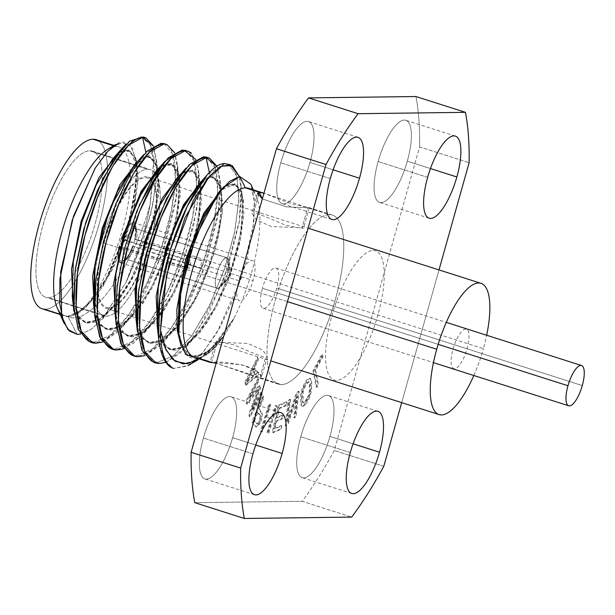 <?xml version="1.0" encoding="UTF-8"?>
<svg xmlns="http://www.w3.org/2000/svg" width="615" height="615" viewBox="0 0 615 615"><rect width="100%" height="100%" fill="white"/><g stroke="black" fill="none" stroke-linecap="round" stroke-linejoin="round"><path stroke-width="0.46" stroke-dasharray="3.08 2.31" d="M89.775 150.775L147.692 169.248A76.706 24.792 107.7 0 0 102.205 239.104A76.706 24.792 107.7 0 0 103.727 315.795A76.706 24.792 107.7 0 0 106.395 316.179L48.477 297.706A76.706 24.792 -72.3 0 1 45.818 297.314A76.706 24.792 -72.3 0 1 44.288 220.631A76.706 24.792 -72.3 0 1 89.775 150.775A76.706 24.792 -72.3 0 1 95.11 223.906A76.706 24.792 -72.3 0 1 48.477 297.706A76.706 24.792 -72.3 0 1 43.15 224.567A76.706 24.792 -72.3 0 1 89.775 150.775A76.706 24.792 -72.3 0 1 92.442 151.159A76.706 24.792 -72.3 0 1 93.964 227.85A76.706 24.792 -72.3 0 1 48.477 297.706L106.395 316.179A76.706 24.792 107.7 0 0 153.027 242.387A76.706 24.792 107.7 0 0 147.692 169.248A76.706 24.792 107.7 0 0 101.06 243.048A76.706 24.792 107.7 0 0 106.395 316.179A76.706 24.792 107.7 0 0 151.882 246.323A76.706 24.792 107.7 0 0 150.352 169.64A76.706 24.792 107.7 0 0 147.692 169.248L89.775 150.775M108.786 307.677A67.835 21.925 -72.3 0 1 104.066 243.01A67.835 21.925 -72.3 0 1 145.301 177.75A67.835 21.925 -72.3 0 1 150.022 242.425A67.835 21.925 -72.3 0 1 108.786 307.677M401.687 402.641L438.995 269.924L401.687 402.641M373.151 250.436A67.835 21.925 -72.3 0 1 377.871 315.111A67.835 21.925 -72.3 0 1 336.636 380.362A67.835 21.925 -72.3 0 1 331.916 315.695A67.835 21.925 -72.3 0 1 373.151 250.436M61.1 313.712A88.752 28.69 107.7 0 0 65.013 316.087A88.752 28.69 107.7 0 0 67.289 316.51A88.752 28.69 107.7 0 0 68.096 316.533L45.233 309.237A88.752 28.69 -72.3 0 1 42.158 308.792M96.101 139.69A88.752 28.69 -72.3 0 1 97.862 228.411A88.752 28.69 -72.3 0 1 45.233 309.237L68.096 316.533A88.752 28.69 107.7 0 0 76.168 313.858A88.752 28.69 107.7 0 0 123.646 225.221A88.752 28.69 107.7 0 0 118.964 146.977A88.752 28.69 107.7 0 0 115.881 146.531L113.56 145.793L115.881 146.531A88.752 28.69 107.7 0 0 111.968 147.231M262.336 198.953L286.675 206.909L307.723 207.732L329.256 214.597A88.752 28.69 107.7 0 0 276.627 295.423A88.752 28.69 107.7 0 0 278.387 384.152A88.752 28.69 107.7 0 0 281.47 384.598L259.937 377.733L255.294 376.787L216.165 363.204L281.47 384.598A88.752 28.69 107.7 0 0 334.099 303.772A88.752 28.69 107.7 0 0 332.331 215.042A88.752 28.69 107.7 0 0 329.256 214.597L263.943 193.225L291.818 203.98L309.245 207.686L307.723 207.732L302.096 227.765L271.423 226.574L256.57 220.032L251.912 213.328L253.703 212.329L258.446 195.478L253.703 212.329C260.222 214.443 270.815 218.74 285.468 225.228C300.151 228.104 305.686 228.949 302.096 227.765L307.723 207.732L286.675 206.909L262.336 198.953M210.069 362.358L211.552 362.296L197.646 357.861A88.752 28.69 107.7 0 0 205.518 355.301A88.752 28.69 107.7 0 0 223.66 336.121A88.752 28.69 -72.3 0 1 197.646 357.861M45.233 309.237A88.752 28.69 107.7 0 0 96.463 232.954A88.752 28.69 107.7 0 0 98.869 141.104M217.18 342.263C213.589 341.079 219.132 341.925 233.808 344.8C248.468 351.288 259.053 355.585 265.572 357.699L267.364 356.7L262.705 349.997L247.853 343.454L217.18 342.263L211.552 362.296C218.879 361.382 230.341 362.589 245.931 365.91C259.73 371.96 264.396 375.896 259.937 377.733L265.572 357.699L259.937 377.733L261.69 376.864L256.801 370.976L241.856 364.772L211.552 362.296L217.18 342.263L215.696 342.178L210.023 362.343L211.552 362.296L210.161 361.851M248.506 188.305A88.752 28.69 -72.3 0 1 233.961 318.393A88.752 28.69 -72.3 0 1 223.66 336.121L204.88 355.678L195.593 359.014L187.821 356.615L182.078 348.567L178.711 335.352M164.374 143.718L172.923 154.496L175.398 177.82L171.454 210.292L161.307 247.914L146.355 284.545L128.412 315.295L110.039 335.444L93.603 342.309L96.248 343.155L89.575 341.663M143.218 136.968L150.152 143.733L153.804 158.17L150.052 204.695A105.657 34.156 -72.3 0 1 126.206 281.931L142.342 243.302L153.135 203.35L156.917 169.302L153.45 146.001L156.433 158.87L156.064 184.039L150.529 215.281L126.206 281.931A105.657 34.156 107.7 0 0 150.052 204.695C133.67 265.634 90.943 326.757 68.25 316.833L67.289 316.51A88.752 28.69 -72.3 0 1 57.303 308.023M185.53 150.467L193.986 160.922L196.577 184.131L192.626 217.034L182.563 254.402L167.649 291.041L149.852 321.668L131.456 342.002L114.774 349.066L117.419 349.912L110.785 348.428M206.709 157.225L215.25 167.972L217.733 191.334L213.705 224.244L203.642 261.413L188.82 297.783L170.793 328.741L152.489 348.866L135.938 355.816L138.583 356.662L131.933 355.178M227.881 163.982L236.429 174.752L238.904 198.076L234.961 230.556L224.806 268.171L209.861 304.802L191.918 335.559L173.545 355.701L157.109 362.573L159.754 363.411L153.089 361.928M108.002 149.084A88.752 28.69 -72.3 0 1 115.881 146.531A88.752 28.69 -72.3 0 1 124.768 220.685A88.752 28.69 -72.3 0 1 76.168 313.858L91.266 300.866L106.849 277.457L120.748 246.961L131.041 213.789L136.307 182.763L135.83 158.432L129.742 144.417L118.941 142.88M77.136 334.345L68.25 316.833L77.136 334.345M239.635 176.444L250.797 184.169L254.341 199.706L253.903 222.069L241.257 278.526L216.718 332.984L202.489 352.949L188.567 365.348L173.591 368.447L187.437 366.01L203.48 351.78L219.839 327.634L234.599 296.653L246.061 262.72L252.942 230.079L254.541 202.773L250.797 184.169M199.66 358.745L217.141 342.647L233.961 318.393A88.752 28.69 107.7 0 0 256.224 196.37A88.752 28.69 107.7 0 0 251.281 189.728M102.567 342.063L117.434 332.185L132.948 313.435L160.976 257.185L176.705 195.347L177.95 170.094L174.622 152.751L177.558 165.22L175.729 202.081L164.297 247.73L145.401 292.517L122.923 326.473L102.567 342.063M117.419 349.912L133.255 343.501L150.783 324.889L168.264 295.976L183.032 261.49L193.633 225.528L198.845 192.649L198.061 167.418L191.496 153.189M144.902 355.57L159.577 345.876L175.16 327.126L203.342 270.608L219.078 208.562L220.293 183.716L216.957 166.258L219.947 179.203L218.056 215.642L206.548 261.498L187.613 306.247L164.935 340.341L144.902 355.57M166.073 362.32L180.303 353.041L195.439 335.16L223.076 281.186L239.489 220.708L241.587 195.286L239.35 176.482L241.095 185.768L239.227 222.376L227.773 268.071L208.862 312.851L186.253 346.921L166.073 362.32M80.619 334.153L91.128 329.402L102.69 318.655L126.206 281.931L102.021 319.416L90.805 329.617L80.619 334.153M415.932 96.532A264.143 85.377 -72.3 0 1 419.599 146.9L334.268 450.48A264.143 85.377 -72.3 0 1 302.157 501.302L194.794 502.663L302.157 501.302L351.688 517.1L302.157 501.302A264.143 85.377 -72.3 0 0 334.268 450.48L419.599 146.9L469.13 162.706L419.599 146.9A264.143 85.377 -72.3 0 0 415.932 96.532M329.256 214.597A88.752 28.69 107.7 0 0 275.297 299.982A88.752 28.69 107.7 0 0 281.47 384.598A88.752 28.69 107.7 0 0 335.421 299.221A88.752 28.69 107.7 0 0 329.256 214.597M407.315 161.176A43.111 13.937 107.7 0 0 404.316 120.071A43.111 13.937 107.7 0 0 378.117 161.545A43.111 13.937 107.7 0 0 381.108 202.643A43.111 13.937 107.7 0 0 407.315 161.176L430.454 168.556L407.315 161.176A43.111 13.937 -72.3 0 1 379.616 202.427A43.111 13.937 -72.3 0 1 378.117 161.545A43.111 13.937 -72.3 0 1 405.815 120.294A43.111 13.937 -72.3 0 1 407.315 161.176M329.947 436.412A43.111 13.937 107.7 0 0 326.949 395.314A43.111 13.937 107.7 0 0 300.75 436.788A43.111 13.937 107.7 0 0 303.741 477.886A43.111 13.937 107.7 0 0 329.947 436.412L353.087 443.799L329.947 436.412A43.111 13.937 -72.3 0 1 302.249 477.671A43.111 13.937 -72.3 0 1 300.75 436.788A43.111 13.937 -72.3 0 1 328.448 395.53A43.111 13.937 -72.3 0 1 329.947 436.412M232.608 437.649A43.111 13.937 107.7 0 0 229.61 396.552A43.111 13.937 107.7 0 0 203.404 438.026A43.111 13.937 107.7 0 0 206.402 479.123A43.111 13.937 107.7 0 0 232.608 437.649L255.74 445.037L232.608 437.649A43.111 13.937 -72.3 0 1 204.903 478.908A43.111 13.937 -72.3 0 1 203.404 438.026A43.111 13.937 -72.3 0 1 231.109 396.767A43.111 13.937 -72.3 0 1 232.608 437.649M309.975 162.414A43.111 13.937 107.7 0 0 306.977 121.309A43.111 13.937 107.7 0 0 280.771 162.783A43.111 13.937 107.7 0 0 283.769 203.88A43.111 13.937 107.7 0 0 309.975 162.414L333.107 169.794L309.975 162.414A43.111 13.937 -72.3 0 1 282.27 203.665A43.111 13.937 -72.3 0 1 280.771 162.783A43.111 13.937 -72.3 0 1 308.476 121.532A43.111 13.937 -72.3 0 1 309.975 162.414M245.208 381.546L245.216 385.121L257.7 374.919L257.693 372.236L254.51 374.881L254.487 365.94L257.662 359.721L257.654 357.046L245.208 381.546M260.96 392.17L251.543 410.005L259.93 387.581L259.338 384.952L248.898 398.197L258.308 380.362L257.87 378.394L245.915 401.049L246.577 404.001L258.361 388.68L248.783 413.841L249.444 416.793L261.398 394.138L260.96 392.17M258.692 424.296L260.937 418.746L261.536 413.549L258.577 408.675L263.289 397.029L262.459 395.899L251.912 421.982L255.233 426.479L256.155 426.864L258.692 424.296M266.026 417.055L270.031 404.186L268.893 403.909L260.353 431.415L261.483 431.684L264.934 420.568L270.231 421.844L266.779 432.96L267.909 433.237L276.458 405.731L275.32 405.454L271.323 418.331L266.026 417.055M278.803 408.252L285.621 405.316L286.39 401.841L278.211 405.37L272.184 432.56L280.363 429.032L281.132 425.557L274.313 428.501L275.981 420.975L281.893 418.431L282.662 414.964L276.75 417.508L278.803 408.252M287.113 421.152L289.85 399.197L288.343 400.603L285.206 425.78L287.466 423.658L296.415 396.352L293.747 417.777L295.254 416.37L298.39 391.194L296.13 393.316L287.113 421.152M303.449 405.669L308.123 399.143L310.191 393.508L310.952 388.319L310.921 381.492L310.129 378.479L309.084 378.11L306.739 380.009L304.663 382.914L301.296 390.817L300.535 396.006L300.835 404.747L301.358 405.839L302.411 406.215L303.449 405.669M312.989 370.707L316.164 387.119L317.671 384.344L314.903 370.03L322.437 356.17L322.029 354.071L312.989 370.707M253.442 375.911L246.277 381.854L253.426 367.862L253.442 375.911M257.231 412.004L259.861 415.571L260.053 416.693L258.669 421.69L257.862 423.166L256.493 423.896L253.864 420.329L257.231 412.004M306.816 398.674L304.74 401.58L302.918 402.756L302.126 400.657L302.096 393.823L303.633 387.55L306.747 382.745L308.576 381.569L309.368 383.668L309.391 390.494L308.63 394.769L306.816 398.674M383.798 466.278L334.268 450.48L383.798 466.278M427.648 177.351L378.117 161.545L427.648 177.351M350.281 452.586L300.75 436.788L350.281 452.586M252.942 453.824L203.404 438.026L252.942 453.824M330.309 178.588L280.771 162.783L330.309 178.588M95.425 167.734L110.377 148.63L123.454 141.927L132.702 148.399L136.715 166.919L133.932 200.183L123.553 239.243L107.571 276.112L89.098 303.341L76.168 313.858L90.344 301.95L109.555 273.098L125.56 235.445L135.246 197.238L136.861 166.865L130.626 151.175L118.288 152.658L128.397 149.991L134.908 157.717L137.26 174.614L128.32 226.789L104.642 281.87L90.228 302.08L76.168 313.858A88.752 28.69 -72.3 0 1 68.096 316.533A88.752 28.69 -72.3 0 1 67.289 316.51L81.341 311.498L97.109 294.992L112.514 269.432L125.514 238.574L134.408 206.94L138.106 179.15L136.261 159.293L129.319 150.283L121.762 151.375L112.799 158.847M73.446 307.177L79.366 318.762L88.168 323.013L99.153 319.577L111.423 308.807L130.672 279.933L146.724 242.218L156.425 203.942L158.017 173.538L154.181 160.561L146.801 156.394L145.878 152.266L146.801 156.394L149.514 156.725L156.602 166.073L158.301 186.822L154.15 215.727L144.579 248.345L130.841 279.617L114.836 304.74L98.792 319.8L84.962 322.445L78.167 317.325L73.446 307.177M72.309 296.676L77.021 314.296L85.885 322.744L99.715 320.092L115.758 305.032L131.764 279.917L145.501 248.637L155.072 216.026L159.224 187.114L157.525 166.373L150.437 157.017L146.801 156.394L139.451 159.408L146.801 156.394L153.519 158.908L157.455 166.142L158.755 193.541L150.898 232.201L135.369 272.752L115.489 305.363L95.617 322.106L87.076 323.06L80.104 318.854L72.263 296.261M112.583 159.085L126.598 149.937L135.792 157.894L138.006 181.256L132.502 215.227L120.063 252.865L102.905 286.513L84.155 309.284L67.289 316.51L68.25 316.833C90.943 326.757 133.67 265.634 150.052 204.695L154.257 169.579L150.959 145.524L140.92 136.553L126.021 144.218M73.808 310.59L80.565 334.068L93.603 342.309C114.997 344.308 149.883 290.872 165.627 234.092C180.503 183.716 177.873 141.719 161.076 143.303L147.723 156.687L133.924 165.643M163.721 144.148L167.011 144.563M94.61 313.927L100.537 325.519L109.347 329.763L120.348 326.319L132.625 315.518L151.859 286.659L167.887 248.967L177.589 210.73L179.188 180.333L172.953 164.666L160.623 166.165L170.647 163.467L177.75 172.769L179.472 193.471L175.344 222.361L165.789 254.964L152.074 286.259L136.069 311.405L120.025 326.511L106.18 329.217L99.353 324.097L94.61 313.927M115.781 320.684L121.709 332.269L130.526 336.52L141.519 333.069L153.804 322.26L173.03 293.401L189.059 255.725L198.753 217.495L200.359 187.098L194.125 171.424L181.786 172.915L191.834 170.224L198.929 179.549L200.636 200.252L196.508 229.118L186.96 261.706L173.253 292.978L157.263 318.124L141.227 333.245L127.382 335.982L120.532 330.87L115.781 320.684M136.945 327.434L142.872 339.019L151.682 343.27L162.683 339.826L174.96 329.017L194.194 300.158L210.222 262.474L219.924 224.229L221.523 193.84L217.695 180.833L210.307 176.651L209.384 172.531L210.307 176.651L213.067 176.997L220.124 186.406L221.8 207.178L217.625 236.099L208.047 268.694L194.309 299.951L178.312 325.035L162.275 340.064L148.453 342.701L141.665 337.574L136.945 327.434M195.785 159.508L198.776 172.4L196.823 209.285L185.376 254.756L166.557 299.282L143.841 333.507L123.738 348.82M110.738 206.748L108.801 211.76M94.456 309.752L99.322 323.021L107.102 329.509L120.947 326.811L136.991 311.697L152.997 286.552L166.711 255.256L176.267 222.653L180.395 193.763L178.673 173.061L171.57 163.759L159.531 168.026M114.644 310.121L119.372 327.841L128.304 336.274L142.15 333.538L158.186 318.416L174.176 293.27L187.883 261.998L197.43 229.418L201.566 200.544L199.852 179.841L192.764 170.524L185.207 171.662L176.259 179.15M136.791 323.252L141.635 336.49L149.376 343.001L163.206 340.364L179.234 325.327L195.232 300.243L208.969 268.993L218.548 236.391L222.722 207.47L221.054 186.699L213.989 177.297L210.307 176.651L202.95 179.672L210.307 176.651L217.018 179.173L220.962 186.399L222.253 213.797L214.397 252.458L198.876 293.001L179.003 325.619L159.131 342.363L150.583 343.316L143.61 339.119L135.769 316.525M133.739 165.85L147.723 156.687L161.076 143.303L143.48 154.865L123.876 185.776L106.856 229.441L96.278 277.28L95.056 318.07M112.084 348.767L114.774 349.066C136.738 350.65 171.101 297.237 186.852 240.665C201.735 190.343 198.837 147.815 182.24 150.06M139.19 205.325L120.156 267.671L115.989 298.183L116.22 324.751M133.255 355.524L135.938 355.816C157.371 358.099 192.503 303.479 207.885 247.868C222.807 197.722 220.232 154.819 203.411 156.81L186.091 168.056M137.353 331.208L143.995 354.202L157.109 362.573L173.276 355.908L191.357 336.336L209.108 306.339L224.021 270.469L234.415 233.231L238.812 200.682L236.983 176.659L229.172 164.505M197.254 186.107L211.229 176.951L224.575 163.567L211.229 176.951L201.866 181.533M176.075 179.357L185.023 171.762L192.587 170.47L198.138 175.544L201.19 186.583L198.799 222.768L185.569 268.155L164.858 309.153L142.25 333.476L132.179 336.82L123.869 333.761L117.88 324.52L114.598 309.752M154.926 172.584L163.867 165.005L171.431 163.721L176.974 168.802L180.026 179.849L177.627 216.034L164.397 261.406L143.695 302.403L121.094 326.726L111.015 330.071L102.705 327.019L96.724 317.778L93.434 303.018M178.142 330.386L182.855 348.059L191.742 356.516L206.54 353.248L223.66 336.121A88.752 28.69 107.7 0 0 233.961 318.393L211.106 348.759L200.259 355.685L190.819 356.216L181.102 346.037L187.391 354.471L195.916 356.715L206.11 352.633L217.287 342.54L233.961 318.393L216.188 343.762L201.582 357.446M158.117 334.191L164.044 345.776L172.861 350.027L183.862 346.568L196.139 335.759L215.365 306.908L231.394 269.232L241.088 231.002L242.694 200.613L236.483 184.946L224.183 186.376L234.184 183.739L241.272 193.079L242.971 213.805L238.828 242.702L229.264 275.305L215.542 306.578L199.544 331.7L183.501 346.791L169.663 349.466L162.852 344.354L158.117 334.191M156.986 323.69L161.699 341.325L170.586 349.766L184.423 347.083L200.467 332L216.465 306.877L230.187 275.597L239.75 243.002L243.894 214.105L242.195 193.371L235.107 184.031L220.662 190.465M198.284 358.599L210.522 351.396L223.66 336.121L207.832 352.38L193.81 356.977L183.462 349.166L178.104 330.032M218.425 192.849L227.365 185.269L234.93 183.977L240.48 189.051L243.525 200.098L241.134 236.283L227.904 281.655L207.201 322.652L184.592 346.983L174.522 350.327L166.211 347.275L160.223 338.035L156.94 323.282M224.575 163.567L207.001 175.098M159.623 345.43L164.981 360.674L173.591 368.447M309.253 207.686L303.579 227.85L302.096 227.765M245.985 385.367L245.969 381.784L258.423 357.284L258.423 359.967L255.248 366.186L255.271 375.127L258.454 372.482L258.461 375.165L245.985 385.367M247.038 382.1L254.21 376.149L254.187 368.108L247.038 382.1M252.311 410.251L261.721 392.416L262.159 394.384L250.205 417.039L249.544 414.087L259.123 388.918L247.338 404.24L246.677 401.288L258.631 378.632L259.069 380.6L249.659 398.435L260.099 385.198L260.691 387.819L252.311 410.251M260.268 423.059L256.916 427.11L255.994 426.725L252.673 422.221L263.22 396.145L264.05 397.267L259.338 408.921L262.298 413.787L261.698 418.992L260.268 423.059M260.622 415.817L257.993 412.25L254.625 420.575L257.255 424.135L257.9 424.15L259.438 421.936L260.645 418.415L260.622 415.817M270.792 404.424L266.787 417.301L272.084 418.577L276.081 405.7L277.219 405.969L268.67 433.475L267.54 433.206L270.992 422.082L265.703 420.814L262.244 431.93L261.114 431.653L269.654 404.155L270.792 404.424M286.382 405.554L279.564 408.498L277.511 417.754L283.423 415.202L282.654 418.677L276.742 421.221L275.074 428.74L281.893 425.803L281.124 429.27L272.945 432.799L278.972 405.616L287.151 402.087L286.382 405.554M290.611 399.435L287.874 421.398L296.891 393.554L299.151 391.44L296.023 416.609L294.508 418.023L297.183 396.598L288.227 423.904L285.967 426.026L289.104 400.849L290.611 399.435M305.509 404.555L303.172 406.454L302.126 406.085L301.596 404.993L301.55 393.608L304.125 385.428L307.5 380.255L309.845 378.356L310.89 378.725L311.682 381.731L311.467 391.202L308.884 399.381L305.509 404.555M305.501 401.826L308.615 397.013L309.906 392.924L310.129 383.906L309.337 381.815L307.515 382.984L305.432 385.889L303.11 391.886L303.149 402.356L303.679 402.994L305.501 401.826M316.925 387.365L313.75 370.953L322.79 354.317L323.198 356.408L315.664 370.276L318.432 384.59L316.925 387.365M150.375 242.418A68.888 22.271 107.7 0 0 145.586 176.736A68.888 22.271 107.7 0 0 103.712 243.01A68.888 22.271 107.7 0 0 108.501 308.692A68.888 22.271 107.7 0 0 150.375 242.418L483.39 348.651A68.888 22.271 107.7 0 0 486.673 335.26A68.888 22.271 107.7 0 1 483.39 348.651L150.375 242.418A68.888 22.271 -72.3 0 1 106.111 308.346A68.888 22.271 -72.3 0 1 103.712 243.01A68.888 22.271 -72.3 0 1 147.977 177.082A68.888 22.271 -72.3 0 1 150.375 242.418M121.47 262.551A20.71 6.696 -72.3 0 1 120.033 242.802A20.71 6.696 -72.3 0 1 132.617 222.884A20.71 6.696 -72.3 0 1 134.055 242.625A20.71 6.696 -72.3 0 1 121.47 262.551M287.451 301.627L103.712 243.01L287.451 301.627M473.827 375.519A68.888 22.271 107.7 0 0 483.39 348.651A68.888 22.271 107.7 0 1 473.827 375.519M454.477 368.785A20.71 6.696 -72.3 0 1 453.04 349.036A20.71 6.696 -72.3 0 1 465.632 329.117A20.71 6.696 -72.3 0 1 467.069 348.859A20.71 6.696 -72.3 0 1 454.477 368.785M276.704 288.081A21.133 6.834 -72.3 0 1 263.12 308.307A21.133 6.834 -72.3 0 1 262.39 288.266L438.164 344.339L262.39 288.266A21.133 6.834 -72.3 0 1 275.966 268.04A21.133 6.834 -72.3 0 1 276.704 288.081L582.282 385.567L276.704 288.081M201.643 268.148L133.063 246.269A21.133 6.834 -72.3 0 1 120.625 262.843A21.133 6.834 -72.3 0 1 118.979 246.446L187.56 268.325A21.133 6.834 -72.3 0 1 188.467 264.681L238.766 280.732A21.133 6.834 107.7 0 0 239.496 300.766A21.133 6.834 107.7 0 0 253.08 280.548L202.781 264.504A21.133 6.834 -72.3 0 1 201.643 268.148M188.467 264.681A21.133 6.834 -72.3 0 1 189.612 261.037L121.024 239.158A21.133 6.834 -72.3 0 1 133.463 222.584A21.133 6.834 -72.3 0 1 135.108 238.981L203.688 260.86A21.133 6.834 -72.3 0 1 202.781 264.504L253.08 280.548A21.133 6.834 107.7 0 0 252.342 260.506A21.133 6.834 107.7 0 0 238.766 280.732L188.467 264.681M118.979 246.446L119.564 246.438A19.442 6.281 107.7 0 0 121.808 261.337A19.442 6.281 107.7 0 0 132.479 246.277L133.063 246.269A21.133 6.834 -72.3 0 1 121.355 262.951A21.133 6.834 -72.3 0 1 118.979 246.446M121.609 239.15L121.024 239.158A21.133 6.834 -72.3 0 1 132.732 222.476A21.133 6.834 -72.3 0 1 135.108 238.981L134.524 238.989A19.442 6.281 107.7 0 0 132.279 224.098A19.442 6.281 107.7 0 0 121.609 239.15A19.442 6.281 -72.3 0 1 132.279 224.098L134.416 228.303A16.059 5.189 -72.3 0 1 134.969 228.388A16.059 5.189 -72.3 0 1 136.399 239.981L201.935 260.883A16.059 5.189 -72.3 0 1 199.89 268.171L132.479 246.277A19.442 6.281 -72.3 0 1 123.538 260.775A19.442 6.281 -72.3 0 1 121.808 261.337L125.767 259.069A16.059 5.189 107.7 0 0 127.19 258.608A16.059 5.189 107.7 0 0 134.354 247.261A16.059 5.189 -72.3 0 1 125.767 259.069L217.971 288.481A16.059 5.189 107.7 0 0 227.496 273.86A16.059 5.189 107.7 0 0 227.181 257.8A16.059 5.189 107.7 0 0 226.62 257.723L134.416 228.303L226.62 257.723L229.157 261.698L227.243 274.682L221.292 286.367L217.971 288.481L230.656 275.766L226.62 257.723L230.656 275.766L217.971 288.481C210.691 289.527 219.87 256.855 226.62 257.723A16.059 5.189 107.7 0 0 217.095 272.345A16.059 5.189 107.7 0 0 217.418 288.404A16.059 5.189 107.7 0 0 217.971 288.481L125.767 259.069A16.059 5.189 -72.3 0 1 125.214 258.984A16.059 5.189 -72.3 0 1 123.784 247.399L189.32 268.301A16.059 5.189 -72.3 0 1 191.365 261.021L125.829 240.111A16.059 5.189 -72.3 0 1 134.416 228.303A16.059 5.189 107.7 0 0 125.829 240.111L121.609 239.15M132.279 224.098A19.442 6.281 -72.3 0 1 134.639 225.959A19.442 6.281 -72.3 0 1 134.524 238.989L136.399 239.981A16.059 5.189 107.7 0 0 136.369 229.849A16.059 5.189 107.7 0 0 134.416 228.303L132.279 224.098M121.808 261.337A19.442 6.281 -72.3 0 1 119.564 246.438L123.784 247.399A16.059 5.189 107.7 0 0 125.767 259.069L121.808 261.337M103.727 315.795L45.818 297.314M60.201 314.549L65.013 316.087M278.387 384.152L255.294 376.787M92.442 151.159L150.352 169.64M118.964 146.977L114.152 145.44M332.331 215.042L309.237 207.678M205.518 355.301L204.28 356.039M253.319 189.843L256.224 196.37M455.346 136.092L405.815 120.294M429.147 218.233L379.616 202.427M377.979 411.335L328.448 395.53M351.78 493.468L302.249 477.671M280.64 412.573L231.109 396.767M254.441 494.706L204.903 478.908M358.007 137.329L308.476 121.532M331.808 219.47L282.27 203.665M136.361 162.237L136.861 166.873M89.859 302.495L90.344 301.942M111.423 308.784L102.236 319.147M158.001 173.561L156.402 158.732M129.311 150.306L128.389 150.014M85.892 322.714L84.97 322.414M150.429 157.056L149.506 156.756M177.589 165.504L179.188 180.333M122.739 326.68L132.625 315.518M153.804 322.26L143.918 333.415M200.359 187.098L198.76 172.262M174.96 329.017L165.074 340.18M221.523 193.84L219.924 179.003M107.118 329.479L106.187 329.186M171.562 163.782L170.639 163.49M128.312 336.267L127.39 335.975M192.756 170.524L191.834 170.224M149.376 342.993L148.453 342.701M213.989 177.304L213.067 177.012M116.197 324.574L116.15 324.151M215.181 344.915L217.287 342.54M241.095 185.776L242.694 200.613M186.253 346.921L196.139 335.759M190.819 356.216L191.742 356.516M234.184 183.739L235.107 184.031M169.663 349.466L170.593 349.758M178.45 333.222L178.412 332.838M158.493 337.681L158.539 338.112M257.577 193.164L251.912 213.328M267.364 356.7L261.698 376.864M147.977 177.082L309.068 228.472M106.111 308.346L270.792 360.882M263.12 308.307L433.444 362.642M120.625 262.843L239.496 300.766M275.966 268.04L446.29 322.375M133.463 222.584L252.342 260.506M123.538 260.775L127.19 258.608M227.181 257.8L134.969 228.388M229.157 261.698L230.656 275.766L221.292 286.367M217.418 288.404L125.214 258.984M134.639 225.959L136.369 229.849"/><path stroke-width="0.92" d="M240.657 468.1A264.143 85.377 107.7 0 0 244.324 518.468L351.688 517.1A264.143 85.377 107.7 0 0 383.798 466.278L401.687 402.641L383.798 466.278A264.143 85.377 107.7 0 1 351.688 517.1L244.324 518.468L194.794 502.663A264.143 85.377 -72.3 0 1 191.119 452.294L276.45 148.722A264.143 85.377 -72.3 0 1 308.569 97.9L415.932 96.532L308.569 97.9L358.099 113.698A264.143 85.377 107.7 0 0 325.988 164.52L240.657 468.1L325.988 164.52L276.45 148.722L191.119 452.294L240.657 468.1A264.143 85.377 107.7 0 0 244.324 518.468L194.794 502.663A264.143 85.377 -72.3 0 1 191.119 452.294L240.657 468.1M438.995 269.924L469.13 162.706A264.143 85.377 107.7 0 0 465.463 112.337L358.099 113.698L465.463 112.337L415.932 96.532L465.463 112.337A264.143 85.377 107.7 0 1 469.13 162.706L438.995 269.924M427.648 177.351A43.111 13.937 -72.3 0 1 453.855 135.877A43.111 13.937 -72.3 0 1 456.845 176.974A43.111 13.937 -72.3 0 1 430.646 218.448A43.111 13.937 -72.3 0 1 427.648 177.351A43.111 13.937 107.7 0 0 429.147 218.233A43.111 13.937 107.7 0 0 456.845 176.974A43.111 13.937 107.7 0 0 455.346 136.092A43.111 13.937 107.7 0 0 427.648 177.351M350.281 452.586A43.111 13.937 -72.3 0 1 376.488 411.12A43.111 13.937 -72.3 0 1 379.478 452.217A43.111 13.937 -72.3 0 1 353.279 493.691A43.111 13.937 -72.3 0 1 350.281 452.586A43.111 13.937 107.7 0 0 351.78 493.468A43.111 13.937 107.7 0 0 379.478 452.217A43.111 13.937 107.7 0 0 377.979 411.335A43.111 13.937 107.7 0 0 350.281 452.586M252.942 453.824A43.111 13.937 -72.3 0 1 279.149 412.358A43.111 13.937 -72.3 0 1 282.139 453.455A43.111 13.937 -72.3 0 1 255.932 494.929A43.111 13.937 -72.3 0 1 252.942 453.824A43.111 13.937 107.7 0 0 254.441 494.706A43.111 13.937 107.7 0 0 282.139 453.455A43.111 13.937 107.7 0 0 280.64 412.573A43.111 13.937 107.7 0 0 252.942 453.824M330.309 178.588A43.111 13.937 -72.3 0 1 356.516 137.114A43.111 13.937 -72.3 0 1 359.506 178.212A43.111 13.937 -72.3 0 1 333.299 219.686A43.111 13.937 -72.3 0 1 330.309 178.588A43.111 13.937 107.7 0 0 331.808 219.47A43.111 13.937 107.7 0 0 359.506 178.212A43.111 13.937 107.7 0 0 358.007 137.329A43.111 13.937 107.7 0 0 330.309 178.588M60.201 314.549L42.158 308.792A88.752 28.69 -72.3 0 1 40.39 220.062A88.752 28.69 -72.3 0 1 93.019 139.236L113.56 145.793L93.019 139.236A88.752 28.69 107.7 0 0 39.068 224.621A88.752 28.69 107.7 0 0 45.233 309.237M111.968 147.231A88.752 28.69 107.7 0 0 63.66 226.02A88.752 28.69 107.7 0 0 61.1 313.712M259.338 192.295L262.336 198.953L257.585 193.164L259.338 192.295L245.431 187.859L259.338 192.295L258.446 195.478L259.338 192.295L263.943 193.233L259.338 192.295M210.069 362.358L216.165 363.204L210.038 362.35L194.563 357.415A88.752 28.69 -72.3 0 1 192.803 268.686A88.752 28.69 -72.3 0 1 245.431 187.859A88.752 28.69 -72.3 0 1 248.506 188.305L263.981 193.241M178.711 335.352L180.902 289.819L195.77 236.667L217.987 193.979L229.403 181.433L239.635 176.444L245.431 187.859A88.752 28.69 107.7 0 0 191.473 273.245A88.752 28.69 107.7 0 0 197.646 357.861A88.752 28.69 -72.3 0 1 194.563 357.415M98.869 141.104A88.752 28.69 107.7 0 0 93.019 139.236A88.752 28.69 -72.3 0 1 96.101 139.69L114.152 145.44M197.646 357.861L210.161 361.851M92.219 342.509L89.575 341.663L78.243 329.609L73.331 303.995L75.368 268.67L83.855 228.934L97.301 190.781L113.452 159.954L129.642 141.081L143.218 136.968L145.863 137.814L142.557 137.399L128.443 145.278L112.576 166.473L97.378 197.815L84.993 235.307L77.459 273.713L76.099 307.162L81.226 331.201L92.258 342.517L96.248 343.155L102.567 342.063L96.248 343.155C73.915 344.454 69.28 290.326 85.8 232.301C99.553 180.825 126.213 137.345 142.557 137.399L153.45 146.001L145.855 137.814M163.721 144.148L149.63 152.013L133.778 173.169L118.388 204.941L106.111 242.272L98.669 280.117L97.262 313.842L102.359 337.889L113.406 349.266L117.419 349.912C94.895 351.534 90.666 296.176 106.902 239.312C120.494 188.059 147.577 143.718 163.721 144.148L161.076 143.303L167.011 144.563L174.622 152.751L167.011 144.563L164.382 143.726M110.785 348.428L99.745 337.112L94.625 313.066L95.978 279.617L103.52 241.211L115.897 203.719L131.095 172.385L146.962 151.19L161.076 143.303L164.374 143.718M191.496 153.189L188.182 151.313L184.892 150.906L170.985 158.585L155.211 179.465L139.736 211.253L127.39 248.583L119.833 286.89L118.418 320.346L123.431 344.423L134.562 356.016L138.583 356.662L144.902 355.57L138.583 356.662C115.92 357.584 111.792 303.395 128.197 245.608C141.896 194.225 169.125 150.16 184.892 150.906L182.24 150.06L184.892 150.906L195.785 159.508M134.554 356.016L131.91 355.17L120.886 343.793L115.789 319.746L117.188 286.029L124.63 248.176L136.914 210.853L152.297 179.073L168.149 157.924L182.24 150.06L188.198 151.321M155.726 362.765L153.081 361.92L141.95 350.327L136.937 326.257L138.352 292.794L145.916 254.487L158.255 217.164L173.738 185.376L189.505 164.497L203.411 156.81L206.056 157.655L191.949 165.535L176.075 186.729L160.876 218.071L148.499 255.563L140.958 293.97L139.605 327.418L144.725 351.465L155.764 362.781L159.754 363.411L166.073 362.32L159.754 363.411C137.422 364.718 132.786 310.583 149.307 252.557C163.06 201.082 189.72 157.609 206.056 157.655L203.411 156.81L206.709 157.225M64.052 323.221L57.303 308.023A88.752 28.69 -72.3 0 1 64.66 222.814A88.752 28.69 -72.3 0 1 108.002 149.084L116.043 144.325M118.941 142.88L107.464 151.521L94.994 168.425L72.232 220.132L59.963 278.741L59.678 303.602L63.599 322.137L69.334 330.939L77.136 334.345L80.619 334.153L77.136 334.345L67.835 329.402L61.754 316.479L60.67 271.945L73.577 216.034L95.425 167.734M201.582 357.446L187.414 363.773L175.214 361.32L166.027 349.95L160.584 330.378L162.268 299.628L168.925 265.165L193.087 200.897L207.509 178.473L221.123 166.235L232.209 165.558L239.35 176.482L230.525 164.828L220.777 166.419L209.215 176.436L184.969 217.818L166.504 275.435L160.584 330.378A105.657 34.156 107.7 0 0 173.591 368.447A105.657 34.156 -72.3 0 1 160.584 330.378L165.258 348.244L172.984 359.644L183.262 363.965L195.401 361.159M251.281 189.728A88.752 28.69 107.7 0 0 245.431 187.859L239.635 176.444L222.584 188.167L204.157 217.441L188.544 257.723L179.349 300.12L178.704 335.344L185.576 354.44L198.284 358.599M216.957 166.258L209.361 158.07L206.056 157.655L216.957 166.258M173.591 368.447C154.211 362.642 152.781 307.469 169.586 252.296C183.662 203.488 208.931 163.552 224.575 163.567L230.533 164.828M325.988 164.52L276.45 148.722A264.143 85.377 -72.3 0 1 308.569 97.9L358.099 113.698A264.143 85.377 107.7 0 0 325.988 164.52M430.454 168.556L456.845 176.974L430.454 168.556M353.087 443.799L379.478 452.217L353.087 443.799M255.74 445.037L282.139 453.455L255.74 445.037M333.107 169.794L359.506 178.212L333.107 169.794M118.288 152.658L98.815 177.835L81.142 221.246L71.463 269.37L73.446 307.177L71.463 269.37L81.142 221.246L98.815 177.835L118.288 152.658M145.878 152.266L142.557 137.399L145.878 152.266M112.799 158.847L96.394 184.585L82.049 221.608L73.262 261.882L72.309 296.676M126.021 144.218L122.485 147.915L102.805 178.834L85.677 222.73L75.161 270.208L73.862 311.082L72.263 296.253M72.263 296.261L73.3 261.59L82.056 221.585L96.294 184.792L112.583 159.085L122.485 147.915M139.451 159.408L119.979 184.585L102.313 227.996L92.634 276.12L94.61 313.927L92.634 276.12L102.313 227.996L119.979 184.585L139.451 159.408M160.623 166.165L141.15 191.342L123.477 234.753L113.798 282.877L115.781 320.684L113.798 282.877L123.477 234.753L141.15 191.342L160.623 166.165M181.786 172.915L162.322 198.092L144.648 241.503L134.969 289.619L136.945 327.434L134.969 289.619L144.648 241.503L162.322 198.092L181.786 172.915M209.384 172.531L206.056 157.655L209.384 172.531M123.738 348.82L117.419 349.912M133.924 165.643L110.738 206.748M108.801 211.76L94.971 264.781L94.456 309.752M159.531 168.026L142.126 191.542L126.129 229.526L115.981 272.599L114.644 310.121M176.259 179.15L158.962 206.778L144.202 246.492L136.007 288.719L136.791 323.252M95.056 318.07L100.914 339.426L112.084 348.767M182.24 150.06L164.689 161.568L139.19 205.325M116.22 324.751L122.039 346.107L133.255 355.524M186.091 168.056L166.396 198.914L149.23 242.833L138.659 290.449L137.353 331.208M229.172 164.505L224.575 163.567M137.368 331.347L135.769 316.525L136.799 281.87L145.555 241.864L159.785 205.072L176.075 179.357L185.968 168.187M116.197 324.574L114.598 309.752L115.635 275.082L124.391 235.076L138.636 198.291L154.926 172.584L164.82 161.414M95.033 317.847L93.434 303.018L94.464 268.363L103.212 228.357L117.45 191.565L133.739 165.85L143.633 154.688M202.95 179.672L183.485 204.849L165.812 248.26L156.133 296.384L158.117 334.191L156.133 296.384L165.812 248.26L183.485 204.849L202.95 179.672M224.183 186.376L203.734 213.305L185.615 259.691L176.82 309.645L177.266 330.486L181.102 346.037L177.266 330.486L176.82 309.645L185.615 259.691L203.734 213.305L224.183 186.376M201.866 181.533L184.454 205.056L168.456 243.071L158.309 286.167L156.986 323.69M220.662 190.465L203.773 215.288L188.674 252.796L179.273 294.354L178.142 330.386M178.45 333.222L178.104 330.032L179.134 295.369L187.89 255.356L202.127 218.563L218.425 192.849L223.16 187.506M158.539 338.112L156.94 323.282L157.97 288.62L166.719 248.614L180.956 211.814L197.254 186.107L207.155 174.929M207.001 175.098L187.406 205.987L170.378 249.636L159.8 297.452L158.555 338.258L159.623 345.43M250.797 184.169L239.635 176.444M486.673 335.26A68.888 22.271 107.7 0 0 480.991 283.315A68.888 22.271 107.7 0 0 436.719 349.243L287.451 301.627L436.719 349.243A68.888 22.271 107.7 0 0 439.118 414.579A68.888 22.271 107.7 0 0 473.827 375.519A68.888 22.271 107.7 0 1 437.065 413.541A68.888 22.271 107.7 0 1 436.719 349.243A68.888 22.271 107.7 0 1 476.125 283.346A68.888 22.271 107.7 0 1 486.673 335.26M582.282 385.567A21.133 6.834 -72.3 0 1 569.436 405.892A21.133 6.834 -72.3 0 1 567.968 385.743A21.133 6.834 -72.3 0 1 580.814 365.418A21.133 6.834 -72.3 0 1 582.282 385.567A21.133 6.834 107.7 0 0 581.544 365.525A21.133 6.834 107.7 0 0 567.968 385.743A21.133 6.834 107.7 0 0 568.698 405.785A21.133 6.834 107.7 0 0 582.282 385.567M438.164 344.339L567.968 385.743L438.164 344.339M113.391 349.259L110.746 348.421M250.989 184.592L253.319 189.843M188.167 365.587L198.253 359.614M209.361 158.07L206.717 157.232M309.068 228.472L480.991 283.315M270.792 360.882L439.118 414.579M433.444 362.642L568.698 405.785M446.29 322.375L581.544 365.525"/></g></svg>

